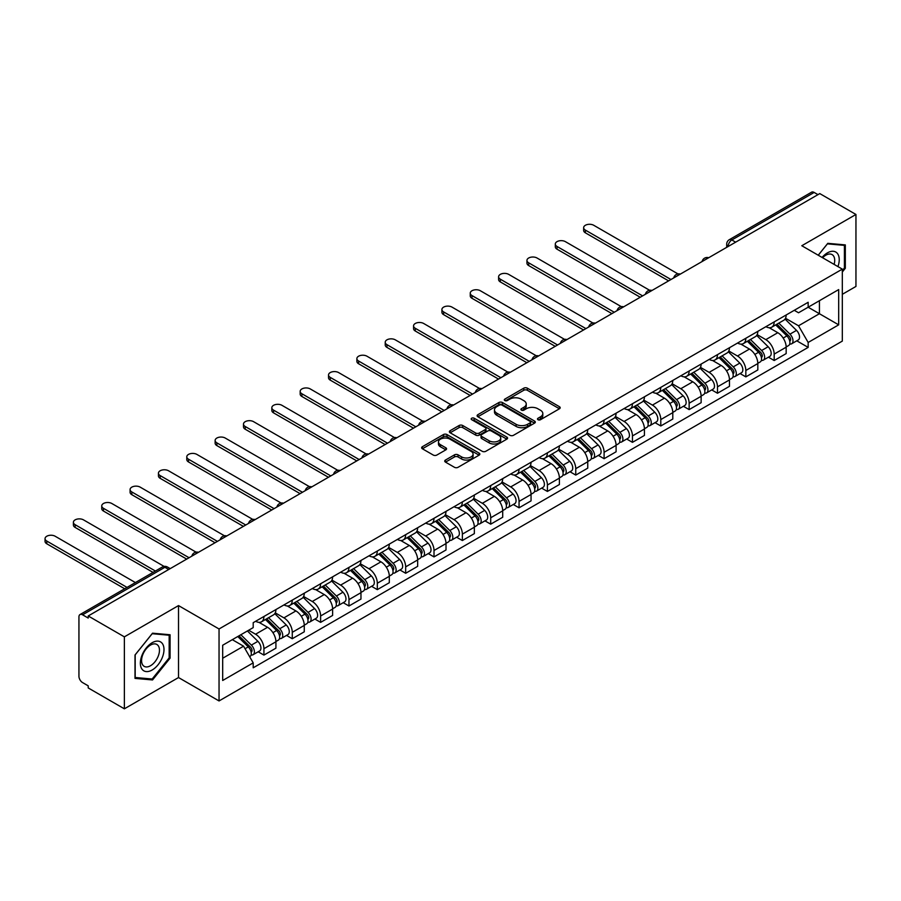 <?xml version="1.0" encoding="UTF-8"?>
<svg xmlns="http://www.w3.org/2000/svg" width="901" height="901" viewBox="0 0 901 901"><rect width="100%" height="100%" fill="white"/><g stroke="black" fill="none" stroke-linecap="round" stroke-linejoin="round"><path stroke-width="1.35" d="M537.998 419.708A1.768 1.025 0 0 0 540.499 419.708L559.453 408.772A2.523 1.453 0 0 0 560.185 407.736A2.523 1.453 0 0 0 559.453 406.711L527.344 388.173A2.523 1.453 0 0 0 523.774 388.173L504.83 399.109A1.768 1.025 0 0 0 504.312 399.83A1.768 1.025 0 0 0 504.83 400.551A1.768 1.025 0 0 0 507.319 400.551L509.775 399.143A8.075 4.663 0 0 1 521.195 399.143L523.864 400.686A8.075 4.663 0 0 1 526.229 403.975A8.075 4.663 0 0 1 523.864 407.275L521.42 408.694A1.768 1.025 0 0 0 520.902 409.414A1.768 1.025 0 0 0 521.42 410.135A1.768 1.025 0 0 0 523.909 410.135L526.364 408.716A8.075 4.663 0 0 1 537.784 408.716L540.454 410.259A8.075 4.663 0 0 1 542.819 413.559A8.075 4.663 0 0 1 540.454 416.848L537.998 418.267A1.768 1.025 0 0 0 537.48 418.988A1.768 1.025 0 0 0 537.998 419.708L537.998 418.267M445.477 460.051A2.523 1.453 0 0 0 444.734 461.075A2.523 1.453 0 0 0 445.477 462.112L454.487 467.315A2.523 1.453 0 0 0 458.046 467.315L479.095 455.163A2.523 1.453 0 0 0 479.839 454.127A2.523 1.453 0 0 0 479.095 453.102L446.997 434.564A2.523 1.453 0 0 0 443.427 434.564L422.378 446.716A2.523 1.453 0 0 0 421.645 447.741A2.523 1.453 0 0 0 422.378 448.777L433.257 455.05A2.523 1.453 0 0 0 436.827 455.05L445.837 449.858A2.523 1.453 0 0 0 446.569 448.822A2.523 1.453 0 0 0 445.837 447.797L440.443 444.677A6.746 3.897 0 0 1 438.46 441.929A6.746 3.897 0 0 1 442.628 438.325A6.746 3.897 0 0 1 449.982 439.17L471.122 451.378A6.746 3.897 0 0 1 473.093 454.127A6.746 3.897 0 0 1 468.925 457.731A6.746 3.897 0 0 1 461.571 456.886L458.046 454.847A2.523 1.453 0 0 0 454.487 454.847L445.477 460.051L445.477 462.112M219.044 628.977L178.522 605.585L124.372 636.849L88.208 615.969L819.786 193.591L855.95 214.472L801.8 245.736L842.322 269.129L219.044 628.977L219.044 700.944L842.322 341.096L842.322 269.129M509.955 435.284A2.523 1.453 0 0 0 513.525 435.284L534.575 423.132A2.523 1.453 0 0 0 535.307 422.107A2.523 1.453 0 0 0 534.575 421.071L502.465 402.533A2.523 1.453 0 0 0 498.895 402.533L477.845 414.685A2.523 1.453 0 0 0 477.113 415.721A2.523 1.453 0 0 0 477.845 416.746L509.955 435.284M472.406 420.091A1.768 1.025 0 0 1 474.196 420.339L474.196 418.244L506.835 437.086A2.523 1.453 0 0 1 507.578 438.111A2.523 1.453 0 0 1 506.835 439.147L485.785 451.3A2.523 1.453 0 0 1 482.215 451.3L450.117 432.762L450.117 430.701A2.523 1.453 0 0 0 449.374 431.725A2.523 1.453 0 0 0 450.117 432.762M450.117 430.701L459.127 425.497A2.523 1.453 0 0 1 462.686 425.497L475.705 433.021A2.523 1.453 0 0 0 479.276 433.021L485.256 429.563A2.523 1.453 0 0 0 485.988 428.538A2.523 1.453 0 0 0 485.256 427.513L471.696 419.686A1.768 1.025 0 0 1 471.178 418.965A1.768 1.025 0 0 1 472.27 418.019A1.768 1.025 0 0 1 474.196 418.244M124.372 636.849L124.372 708.817L88.208 687.936L88.208 685.841L82.577 682.586A5.136 2.962 -120 0 1 78.939 676.291L78.939 616.915A5.136 2.962 -120 0 1 80.009 614.561L162.326 567.033A5.136 2.962 60 0 1 164.894 567.292L82.577 614.809A5.136 2.962 -120 0 0 80.009 614.561M842.322 294.312L855.95 286.439L855.95 214.472M124.372 708.817L178.522 677.552L219.044 700.944M88.208 615.969L88.208 618.063L82.577 614.809M735.655 242.166L731.837 239.97A5.136 2.962 60 0 0 729.269 239.711L811.587 192.183A5.136 2.962 60 0 1 814.155 192.442L731.837 239.97A5.136 2.962 120 0 0 728.211 246.255L728.211 246.469M817.973 194.639L814.155 192.442M774.173 321.905A11.826 6.825 60 0 1 771.729 327.209L783.724 320.283A11.826 6.825 -120 0 0 786.168 314.978M757.155 334.631L765.816 339.632A11.826 6.825 60 0 1 774.184 354.104L786.168 347.189A11.826 6.825 -120 0 0 777.811 332.706L769.229 327.75M786.168 347.189L786.168 353.586L774.184 360.513L768.429 357.19M771.729 327.209A11.826 6.825 60 0 1 765.906 326.669M774.184 354.104L774.184 360.513M745.837 338.269A11.826 6.825 60 0 1 743.381 343.574L755.376 336.647A11.826 6.825 -120 0 0 757.82 331.343M740.081 373.555L745.837 376.877L757.82 369.951L757.82 363.553A11.826 6.825 -120 0 0 749.463 349.07L740.881 344.114M743.381 343.574A11.826 6.825 60 0 1 737.559 343.044M728.808 350.996L737.468 355.996A11.826 6.825 60 0 1 745.837 370.48L745.837 376.877M717.489 354.634A11.826 6.825 60 0 1 715.034 359.938L727.028 353.012A11.826 6.825 -120 0 0 729.472 347.707M711.734 389.919L717.489 393.241L729.472 386.315L729.472 379.918A11.826 6.825 -120 0 0 721.115 365.434L712.533 360.479M715.034 359.938A11.826 6.825 60 0 1 709.222 359.409M700.46 367.36L709.121 372.361A11.826 6.825 60 0 1 717.489 386.844L717.489 393.241M689.141 370.998A11.826 6.825 60 0 1 686.686 376.303L698.68 369.387A11.826 6.825 -120 0 0 701.124 364.072M683.386 406.283L689.141 409.606L701.136 402.679L701.136 396.282A11.826 6.825 -120 0 0 692.768 381.81L684.186 376.855M686.686 376.303A11.826 6.825 60 0 1 680.874 375.773M672.112 383.725L680.773 388.725A11.826 6.825 60 0 1 689.141 403.209L689.141 409.606M660.793 387.362A11.826 6.825 60 0 1 658.338 392.667L670.333 385.752A11.826 6.825 -120 0 0 672.788 380.447M655.038 422.659L660.793 425.97L672.788 419.044L672.788 412.647A11.826 6.825 -120 0 0 664.42 398.174L655.838 393.219M658.338 392.667A11.826 6.825 60 0 1 652.527 392.138M643.764 400.1L652.437 405.101A11.826 6.825 60 0 1 660.793 419.573L660.793 425.97M632.446 403.727A11.826 6.825 60 0 1 629.99 409.043L641.985 402.116A11.826 6.825 -120 0 0 644.44 396.812M626.691 439.024L632.446 442.335L644.44 435.42L644.44 429.011A11.826 6.825 -120 0 0 636.072 414.539L627.49 409.583M629.99 409.043A11.826 6.825 60 0 1 624.179 408.502M615.417 416.465L624.089 421.465A11.826 6.825 60 0 1 632.446 435.938L632.446 442.335M604.098 420.103A11.826 6.825 60 0 1 601.643 425.407L613.637 418.481A11.826 6.825 -120 0 0 616.093 413.176M598.343 455.388L604.098 458.71L616.093 451.784L616.093 445.387A11.826 6.825 -120 0 0 607.725 430.903L599.142 425.948M601.643 425.407A11.826 6.825 60 0 1 595.831 424.867M587.08 432.829L595.741 437.83A11.826 6.825 60 0 1 604.098 452.302L604.098 458.71M575.75 436.467A11.826 6.825 60 0 1 573.295 441.772L585.29 434.845A11.826 6.825 -120 0 0 587.745 429.54M569.995 471.752L575.75 475.075L587.745 468.148L587.745 461.751A11.826 6.825 -120 0 0 579.388 447.268L570.795 442.312M573.295 441.772A11.826 6.825 60 0 1 567.484 441.242M558.733 449.194L567.393 454.194A11.826 6.825 60 0 1 575.75 468.678L575.75 475.075M547.403 452.831A11.826 6.825 60 0 1 544.947 458.136L556.942 451.21A11.826 6.825 -120 0 0 559.397 445.905M541.647 488.117L547.403 491.439L559.397 484.513L559.397 478.116A11.826 6.825 -120 0 0 551.04 463.632L542.447 458.677M544.947 458.136A11.826 6.825 60 0 1 539.136 457.607M530.385 465.558L539.046 470.559A11.826 6.825 60 0 1 547.403 485.042L547.403 491.439M519.055 469.196A11.826 6.825 60 0 1 516.611 474.5L528.594 467.574A11.826 6.825 -120 0 0 531.049 462.269M513.3 504.481L519.055 507.804L531.049 500.877L531.049 494.48A11.826 6.825 -120 0 0 522.693 480.008L514.099 475.041M516.611 474.5A11.826 6.825 60 0 1 510.788 473.971M502.037 481.922L510.698 486.923A11.826 6.825 60 0 1 519.055 501.406L519.055 507.804M490.707 485.56A11.826 6.825 60 0 1 488.263 490.865L500.246 483.95A11.826 6.825 -120 0 0 502.702 478.634M484.952 520.846L490.707 524.168L502.702 517.242L502.702 510.844A11.826 6.825 -120 0 0 494.345 496.372L485.752 491.417M488.263 490.865A11.826 6.825 60 0 1 482.44 490.335M473.689 498.287L482.35 503.287A11.826 6.825 60 0 1 490.707 517.771L490.707 524.168M462.359 501.925A11.826 6.825 60 0 1 459.915 507.24L471.899 500.314A11.826 6.825 -120 0 0 474.354 495.009M456.604 537.221L462.359 540.532L474.354 533.617L474.354 527.209A11.826 6.825 -120 0 0 465.997 512.737L457.404 507.781M459.915 507.24A11.826 6.825 60 0 1 454.093 506.7M445.342 514.662L454.003 519.663A11.826 6.825 60 0 1 462.359 534.135L462.359 540.532M434.012 518.3A11.826 6.825 60 0 1 431.568 523.605L443.562 516.678A11.826 6.825 -120 0 0 446.006 511.374M428.257 553.586L434.012 556.908L446.006 549.982L446.006 543.573A11.826 6.825 -120 0 0 437.649 529.101L429.067 524.145M431.568 523.605A11.826 6.825 60 0 1 425.745 523.064M416.994 531.027L425.655 536.027A11.826 6.825 60 0 1 434.012 550.5L434.012 556.908M405.664 534.665A11.826 6.825 60 0 1 403.22 539.969L415.215 533.043A11.826 6.825 -120 0 0 417.659 527.738M399.909 569.95L405.664 573.273L417.659 566.346L417.659 559.949A11.826 6.825 -120 0 0 409.302 545.465L400.72 540.51M403.22 539.969A11.826 6.825 60 0 1 397.397 539.429M388.646 547.391L397.307 552.392A11.826 6.825 60 0 1 405.664 566.864L405.664 573.273M377.316 551.029A11.826 6.825 60 0 1 374.872 556.334L386.867 549.407A11.826 6.825 -120 0 0 389.311 544.103M371.572 586.314L377.316 589.637L389.311 582.71L389.311 576.313A11.826 6.825 -120 0 0 380.954 561.83L372.372 556.874M374.872 556.334A11.826 6.825 60 0 1 369.05 555.804M360.299 563.756L368.959 568.756A11.826 6.825 60 0 1 377.316 583.24L377.316 589.637M348.969 567.393A11.826 6.825 60 0 1 346.525 572.698L358.519 565.772A11.826 6.825 -120 0 0 360.963 560.467M343.225 602.679L348.969 606.001L360.963 599.075L360.963 592.678A11.826 6.825 -120 0 0 352.606 578.194L344.024 573.239M346.525 572.698A11.826 6.825 60 0 1 340.702 572.169M331.951 580.12L340.612 585.121A11.826 6.825 60 0 1 348.969 599.604L348.969 606.001M320.621 583.758A11.826 6.825 60 0 1 318.177 589.063L330.171 582.147A11.826 6.825 -120 0 0 332.615 576.831M314.877 619.043L320.621 622.366L332.615 615.439L332.615 609.042A11.826 6.825 -120 0 0 324.259 594.57L315.677 589.614M318.177 589.063A11.826 6.825 60 0 1 312.354 588.533M303.603 596.485L312.264 601.485A11.826 6.825 60 0 1 320.621 615.969L320.621 622.366M292.273 600.122A11.826 6.825 60 0 1 289.829 605.427L301.824 598.512A11.826 6.825 -120 0 0 304.268 593.196M286.529 635.419L292.273 638.73L304.268 631.804L304.268 625.407A11.826 6.825 -120 0 0 295.911 610.934L287.329 605.979M289.829 605.427A11.826 6.825 60 0 1 284.006 604.898M275.255 612.86L283.916 617.861A11.826 6.825 60 0 1 292.273 632.333L292.273 638.73M263.925 616.487A11.826 6.825 60 0 1 261.481 621.803L273.476 614.876A11.826 6.825 -120 0 0 275.92 609.572M258.182 651.783L263.925 655.095L275.92 648.179L275.92 641.771A11.826 6.825 -120 0 0 267.563 627.299L258.981 622.343M261.481 621.803A11.826 6.825 60 0 1 255.659 621.262M248.665 630.238L255.569 634.225A11.826 6.825 60 0 1 263.925 648.697L263.925 655.095M794.254 310.304L798.534 312.771L838.685 289.593L819.426 300.709L819.426 313.717L798.534 325.779L785.503 318.267M222.682 658.248L243.574 646.186L253.204 662.866L222.682 680.492L222.682 645.24L253.204 627.614L253.204 622.681L808.163 302.285L808.163 307.218L838.685 324.844L808.163 342.459L798.534 325.779M838.685 289.593L838.685 324.844M253.204 662.866L253.204 667.799L808.163 347.392L808.163 342.459M842.322 272.012L845.318 268.284L845.318 244.903L827.782 243.338L818.232 255.22M178.522 605.585L178.522 677.552M135.004 678.385L152.539 679.951L170.075 658.135L170.075 634.755L152.539 633.189L135.004 655.004L135.004 678.385M243.574 646.186L232.312 639.676M796.777 340.826L808.163 347.392M844.406 267.755L845.318 268.284M150.681 678.881L152.539 679.951M169.163 657.606L170.075 658.135M538.708 419.956L540.454 418.954A8.075 4.663 0 0 0 542.819 415.654L542.819 413.559M526.229 403.975L526.229 406.081A8.075 4.663 0 0 1 523.864 409.369L522.118 410.383M559.42 408.784L527.344 390.268A2.523 1.453 0 0 0 523.774 390.268L505.529 400.799M534.541 423.155L502.465 404.639A2.523 1.453 0 0 0 498.895 404.639L477.879 416.769L477.845 414.685M530.115 422.828A1.768 1.025 0 0 0 530.633 422.107A1.768 1.025 0 0 0 530.115 421.386L501.925 405.112A1.768 1.025 0 0 0 499.436 405.112L496.845 406.61A8.075 4.663 0 0 0 494.48 409.899A8.075 4.663 0 0 0 496.845 413.199L516.104 424.315A8.075 4.663 0 0 0 527.524 424.315L530.115 422.828L530.115 424.923A1.768 1.025 0 0 0 530.633 424.202L530.633 422.107M494.48 409.899L494.48 411.994A8.075 4.663 0 0 0 496.845 415.293L496.845 413.199M530.115 424.923L527.524 426.41A8.075 4.663 0 0 1 516.104 426.41L496.845 415.293M450.151 432.784L459.127 427.603L459.127 425.497M485.988 428.538L485.988 430.633A2.523 1.453 0 0 1 485.256 431.669L479.276 435.115A2.523 1.453 0 0 1 475.705 435.115L462.686 427.603A2.523 1.453 0 0 0 459.127 427.603M474.196 420.339L506.801 439.17M489.22 440.814A6.746 3.897 0 0 0 496.575 441.659A6.746 3.897 0 0 0 500.742 438.066A6.746 3.897 0 0 0 498.76 435.307L491.315 431.005A2.523 1.453 0 0 0 487.745 431.005L481.776 434.462A2.523 1.453 0 0 0 481.033 435.487A2.523 1.453 0 0 0 481.776 436.523L489.22 440.814L489.22 442.92A6.746 3.897 0 0 0 496.575 443.765A6.746 3.897 0 0 0 500.742 440.161L500.742 438.066M481.033 435.487L481.033 437.593A2.523 1.453 0 0 0 481.776 438.618L481.776 436.523M489.22 442.92L481.776 438.618M473.093 454.127L473.093 456.221A6.746 3.897 0 0 1 468.925 459.825A6.746 3.897 0 0 1 461.571 458.981L458.046 456.942A2.523 1.453 0 0 0 454.487 456.942L445.511 462.134M438.46 441.929L438.46 444.024A6.746 3.897 0 0 0 440.443 446.783L440.443 444.677M445.837 447.797L445.837 449.858L440.443 446.783M479.062 455.174L446.997 436.658A2.523 1.453 0 0 0 443.427 436.658L422.411 448.788M775.705 324.912L786.877 335.927A6.42 3.705 60 0 1 788.566 345.567L786.168 346.941M777.935 327.108L782.665 329.845M677.98 273.915L593.736 225.284A5.913 3.413 -0 0 0 587.294 224.54A5.913 3.413 -0 0 0 583.645 227.694A5.913 3.413 -0 0 0 585.38 230.104L670.963 279.513M776.944 324.202L789.175 336.264A3.086 1.779 60 0 1 789.986 340.882A3.086 1.779 60 0 1 789.704 340.995M778.791 323.132L789.963 334.147A6.42 3.705 60 0 1 791.652 343.777A6.42 3.705 60 0 1 789.715 343.991M785.041 319.067L796.507 330.374A6.42 3.705 60 0 1 798.196 340.004L791.652 343.777M668.598 280.875L585.38 232.83A5.913 3.413 180 0 1 583.645 230.419L583.645 227.694M747.357 341.276L758.529 352.291A6.42 3.705 60 0 1 760.219 361.932L757.82 363.317M749.587 343.472L754.317 346.209M649.632 290.28L565.389 241.648A5.913 3.413 -0 0 0 558.947 240.905A5.913 3.413 -0 0 0 555.298 244.058A5.913 3.413 -0 0 0 557.032 246.469L642.616 295.888M748.596 340.567L760.827 352.629A3.086 1.779 60 0 1 761.638 357.246A3.086 1.779 60 0 1 761.356 357.359M750.443 339.497L761.615 350.512A6.42 3.705 60 0 1 763.305 360.141A6.42 3.705 60 0 1 761.368 360.355M756.694 335.431L768.159 346.739A6.42 3.705 60 0 1 769.848 356.368L763.305 360.141M640.251 297.251L557.032 249.194A5.913 3.413 180 0 1 555.298 246.784L555.298 244.058M719.009 357.641L730.182 368.667A6.42 3.705 60 0 1 731.871 378.296L729.472 379.681M721.239 359.848L725.969 362.574M621.285 306.644L537.041 258.013A5.913 3.413 -0 0 0 530.599 257.269A5.913 3.413 -0 0 0 526.95 260.423A5.913 3.413 -0 0 0 528.684 262.833L614.268 312.253M720.248 356.931L732.479 368.993A3.086 1.779 60 0 1 733.29 373.622A3.086 1.779 60 0 1 733.009 373.735M722.095 355.861L733.268 366.876A6.42 3.705 60 0 1 734.957 376.517A6.42 3.705 60 0 1 733.02 376.719M728.346 351.795L739.811 363.103A6.42 3.705 60 0 1 741.5 372.732L734.957 376.517M611.903 313.616L528.684 265.57A5.913 3.413 180 0 1 526.95 263.148L526.95 260.423M837.953 266.606A16.702 9.641 120 0 0 837.648 253.778A16.702 9.641 120 0 0 822.072 257.438M834.123 264.398A12.648 7.298 120 0 0 833.504 255.918A12.648 7.298 120 0 0 832.085 254.6A12.648 7.298 120 0 0 822.59 257.731M818.266 255.242L827.422 243.856L844.406 245.376L844.406 268.025L842.322 270.627M843.28 244.723L844.406 245.376M162.405 643.629A16.702 9.641 120 0 0 146.266 647.954A16.702 9.641 120 0 0 141.941 669.083A16.702 9.641 120 0 0 158.08 664.758A16.702 9.641 120 0 0 162.405 643.629M158.261 645.769A12.648 7.298 120 0 0 156.842 644.452A12.648 7.298 120 0 0 145.072 650.353A12.648 7.298 120 0 0 142.775 665.039A12.648 7.298 120 0 0 144.194 666.357A12.648 7.298 120 0 0 155.963 660.456A12.648 7.298 120 0 0 158.261 645.769M152.179 679.016L135.184 677.496L135.184 654.836L152.179 633.707L169.163 635.228L169.163 657.876L152.179 679.016M168.036 634.574L169.163 635.228M690.662 374.016L701.834 385.031A6.42 3.705 60 0 1 703.523 394.661L701.124 396.046M692.892 376.213L697.622 378.938M592.937 323.009L508.693 274.377A5.913 3.413 -0 0 0 502.251 273.634A5.913 3.413 -0 0 0 498.602 276.787A5.913 3.413 -0 0 0 500.337 279.197L585.92 328.617M691.9 373.296L704.132 385.358A3.086 1.779 60 0 1 704.942 389.987A3.086 1.779 60 0 1 704.661 390.099M693.747 372.226L704.92 383.24A6.42 3.705 60 0 1 706.609 392.881A6.42 3.705 60 0 1 704.672 393.084M699.998 368.16L711.463 379.467A6.42 3.705 60 0 1 713.153 389.097L706.609 392.881M583.566 329.98L500.337 281.934A5.913 3.413 180 0 1 498.602 279.513L498.602 276.787M662.314 390.381L673.486 401.395A6.42 3.705 60 0 1 675.176 411.025L672.777 412.41M664.544 392.577L669.274 395.314M564.589 339.384L480.346 290.741A5.913 3.413 -0 0 0 473.903 289.998A5.913 3.413 -0 0 0 470.254 293.152A5.913 3.413 -0 0 0 471.989 295.573L557.573 344.982M663.553 389.66L675.784 401.722A3.086 1.779 60 0 1 676.595 406.351A3.086 1.779 60 0 1 676.313 406.464M665.4 388.59L676.572 399.616A6.42 3.705 60 0 1 678.262 409.245A6.42 3.705 60 0 1 676.324 409.448M671.65 384.524L683.116 395.832A6.42 3.705 60 0 1 684.805 405.461L678.262 409.245M555.219 346.344L471.989 298.299A5.913 3.413 180 0 1 470.254 295.888L470.254 293.152M633.966 406.745L645.139 417.76A6.42 3.705 60 0 1 646.828 427.389L644.429 428.775M636.196 408.941L640.926 411.678M536.241 355.749L451.998 307.106A5.913 3.413 -0 0 0 445.556 306.374A5.913 3.413 -0 0 0 441.907 309.527A5.913 3.413 -0 0 0 443.641 311.937L529.225 361.346M635.205 406.024L647.436 418.098A3.086 1.779 60 0 1 648.247 422.715A3.086 1.779 60 0 1 647.965 422.828M637.052 404.966L648.224 415.98A6.42 3.705 60 0 1 649.925 425.61A6.42 3.705 60 0 1 647.977 425.813M643.303 400.9L654.768 412.196A6.42 3.705 60 0 1 656.457 421.837L649.925 425.61M526.871 362.709L443.641 314.663A5.913 3.413 180 0 1 441.907 312.253L441.907 309.527M605.618 423.11L616.791 434.124A6.42 3.705 60 0 1 618.48 443.754L616.081 445.139M607.848 425.306L612.579 428.043M507.894 372.113L423.65 323.47A5.913 3.413 -0 0 0 417.208 322.738A5.913 3.413 -0 0 0 413.559 325.892A5.913 3.413 -0 0 0 415.293 328.302L500.877 377.71M606.857 422.4L619.088 434.462A3.086 1.779 60 0 1 619.899 439.08A3.086 1.779 60 0 1 619.618 439.192M608.716 421.33L619.877 432.345A6.42 3.705 60 0 1 621.577 441.974A6.42 3.705 60 0 1 619.629 442.177M614.955 417.264L626.42 428.572A6.42 3.705 60 0 1 628.11 438.201L621.577 441.974M498.523 379.073L415.293 331.027A5.913 3.413 180 0 1 413.559 328.617L413.559 325.892M577.271 439.474L588.443 450.489A6.42 3.705 60 0 1 590.132 460.129L587.734 461.515M579.501 441.67L584.231 444.407M479.546 388.477L395.302 339.846A5.913 3.413 -0 0 0 388.86 339.103A5.913 3.413 -0 0 0 385.223 342.256A5.913 3.413 -0 0 0 386.946 344.666L472.529 394.075M578.51 438.764L590.741 450.827A3.086 1.779 60 0 1 591.552 455.444A3.086 1.779 60 0 1 591.27 455.557M580.368 437.695L591.529 448.709A6.42 3.705 60 0 1 593.23 458.339A6.42 3.705 60 0 1 591.281 458.553M586.607 433.629L598.073 444.936A6.42 3.705 60 0 1 599.762 454.566L593.23 458.339M470.176 395.449L386.946 347.392A5.913 3.413 180 0 1 385.223 344.982L385.223 342.256M548.923 455.838L560.095 466.864A6.42 3.705 60 0 1 561.785 476.494L559.397 477.879M551.153 458.035L555.883 460.771M451.198 404.842L366.955 356.21A5.913 3.413 -0 0 0 360.524 355.467A5.913 3.413 -0 0 0 356.875 358.621A5.913 3.413 -0 0 0 358.598 361.031L444.182 410.451M550.162 455.129L562.393 467.191A3.086 1.779 60 0 1 563.204 471.82A3.086 1.779 60 0 1 562.922 471.921M552.02 454.059L563.181 465.074A6.42 3.705 60 0 1 564.882 474.703A6.42 3.705 60 0 1 562.934 474.917M558.26 449.993L569.725 461.301A6.42 3.705 60 0 1 571.414 470.93L564.882 474.703M441.828 411.813L358.598 363.756A5.913 3.413 180 0 1 356.875 361.346L356.875 358.621M520.575 472.214L531.748 483.229A6.42 3.705 60 0 1 533.437 492.858L531.049 494.244M522.805 474.41L527.535 477.136M422.851 421.206L338.607 372.575A5.913 3.413 -0 0 0 332.176 371.831A5.913 3.413 -0 0 0 328.527 374.985A5.913 3.413 -0 0 0 330.25 377.395L415.845 426.815M521.814 471.493L534.045 483.555A3.086 1.779 60 0 1 534.856 488.184A3.086 1.779 60 0 1 534.575 488.297M523.672 470.423L534.834 481.438A6.42 3.705 60 0 1 536.534 491.079A6.42 3.705 60 0 1 534.586 491.282M529.923 466.358L541.377 477.665A6.42 3.705 60 0 1 543.078 487.295L536.534 491.079M413.48 428.178L330.25 380.132A5.913 3.413 180 0 1 328.527 377.71L328.527 374.985M492.228 488.579L503.4 499.593A6.42 3.705 60 0 1 505.089 509.223L502.702 510.608M494.458 490.775L499.188 493.5M394.503 437.582L310.271 388.939A5.913 3.413 -0 0 0 303.828 388.196A5.913 3.413 -0 0 0 300.179 391.349A5.913 3.413 -0 0 0 301.903 393.771L387.498 443.179M493.466 487.858L505.698 499.92A3.086 1.779 60 0 1 506.508 504.549A3.086 1.779 60 0 1 506.227 504.661M495.325 486.788L506.486 497.814A6.42 3.705 60 0 1 508.187 507.443A6.42 3.705 60 0 1 506.238 507.646M501.575 482.722L513.029 494.03A6.42 3.705 60 0 1 514.73 503.659L508.187 507.443M385.132 444.542L301.903 396.496A5.913 3.413 180 0 1 300.179 394.075L300.179 391.349M463.88 504.943L475.052 515.958A6.42 3.705 60 0 1 476.742 525.587L474.354 526.972M466.11 507.139L470.851 509.876M366.155 453.946L281.923 405.304A5.913 3.413 -0 0 0 275.481 404.572A5.913 3.413 -0 0 0 271.832 407.714A5.913 3.413 -0 0 0 273.555 410.135L359.15 459.544M465.119 504.222L477.35 516.296A3.086 1.779 60 0 1 478.161 520.913A3.086 1.779 60 0 1 477.879 521.026M466.977 503.152L478.138 514.178A6.42 3.705 60 0 1 479.839 523.808A6.42 3.705 60 0 1 477.89 524.01M473.228 499.098L484.682 510.394A6.42 3.705 60 0 1 486.382 520.035L479.839 523.808M356.785 460.907L273.555 412.861A5.913 3.413 180 0 1 271.832 410.451L271.832 407.714M435.532 521.307L446.705 532.322A6.42 3.705 60 0 1 448.405 541.952L446.006 543.337M437.762 523.504L442.504 526.24M337.807 470.311L253.575 421.668A5.913 3.413 -0 0 0 247.133 420.936A5.913 3.413 -0 0 0 243.484 424.089A5.913 3.413 -0 0 0 245.207 426.5L330.802 475.908M436.771 520.587L449.002 532.66A3.086 1.779 60 0 1 449.813 537.278A3.086 1.779 60 0 1 449.543 537.39M438.629 519.528L449.79 530.543A6.42 3.705 60 0 1 451.491 540.172A6.42 3.705 60 0 1 449.554 540.375M444.88 515.462L456.334 526.758A6.42 3.705 60 0 1 458.035 536.399L451.491 540.172M328.437 477.271L245.207 429.225A5.913 3.413 180 0 1 243.484 426.815L243.484 424.089M407.196 537.672L418.357 548.686A6.42 3.705 60 0 1 420.057 558.327L417.659 559.701M409.414 539.868L414.156 542.605M309.471 486.675L225.227 438.044A5.913 3.413 -0 0 0 218.785 437.3A5.913 3.413 -0 0 0 215.136 440.454A5.913 3.413 -0 0 0 216.859 442.864L302.454 492.273M408.423 536.962L420.654 549.024A3.086 1.779 60 0 1 421.477 553.642A3.086 1.779 60 0 1 421.195 553.755M410.282 535.892L421.443 546.907A6.42 3.705 60 0 1 423.143 556.536A6.42 3.705 60 0 1 421.206 556.75M416.532 531.827L427.986 543.134A6.42 3.705 60 0 1 429.687 552.764L423.143 556.536M300.089 493.635L216.859 445.59A5.913 3.413 180 0 1 215.136 443.179L215.136 440.454M378.848 554.036L390.009 565.051A6.42 3.705 60 0 1 391.71 574.692L389.311 576.077M381.067 556.232L385.808 558.969M281.123 503.04L196.88 454.408A5.913 3.413 -0 0 0 190.438 453.665A5.913 3.413 -0 0 0 186.789 456.818A5.913 3.413 -0 0 0 188.523 459.228L274.107 508.648M380.087 553.327L392.307 565.389A3.086 1.779 60 0 1 393.129 570.006A3.086 1.779 60 0 1 392.847 570.119M381.934 552.257L393.095 563.271A6.42 3.705 60 0 1 394.796 572.901A6.42 3.705 60 0 1 392.859 573.115M388.185 548.191L399.639 559.498A6.42 3.705 60 0 1 401.339 569.128L394.796 572.901M271.742 510.011L188.523 461.954A5.913 3.413 180 0 1 186.789 459.544L186.789 456.818M350.5 570.401L361.661 581.427A6.42 3.705 60 0 1 363.362 591.056L360.963 592.441M352.719 572.608L357.46 575.334M252.776 519.404L168.532 470.772A5.913 3.413 -0 0 0 162.09 470.029A5.913 3.413 -0 0 0 158.441 473.183A5.913 3.413 -0 0 0 160.175 475.593L245.759 525.013M351.739 569.691L363.959 581.753A3.086 1.779 60 0 1 364.781 586.382A3.086 1.779 60 0 1 364.5 586.495M353.586 568.621L364.747 579.636A6.42 3.705 60 0 1 366.448 589.277A6.42 3.705 60 0 1 364.511 589.479M359.837 564.555L371.291 575.863A6.42 3.705 60 0 1 372.991 585.492L366.448 589.277M243.394 526.375L160.175 478.33A5.913 3.413 180 0 1 158.441 475.908L158.441 473.183M322.153 586.776L333.314 597.791A6.42 3.705 60 0 1 335.014 607.42L332.615 608.806M324.371 588.972L329.113 591.698M224.428 535.768L140.184 487.137A5.913 3.413 -0 0 0 133.742 486.394A5.913 3.413 -0 0 0 130.093 489.547A5.913 3.413 -0 0 0 131.828 491.957L217.411 541.377M323.391 586.055L335.611 598.118A3.086 1.779 60 0 1 336.433 602.746A3.086 1.779 60 0 1 336.152 602.859M325.238 584.986L336.4 596A6.42 3.705 60 0 1 338.1 605.641A6.42 3.705 60 0 1 336.163 605.844M331.489 580.92L342.943 592.227A6.42 3.705 60 0 1 344.644 601.857L338.1 605.641M215.046 542.74L131.828 494.694A5.913 3.413 180 0 1 130.093 492.273L130.093 489.547M293.805 603.141L304.966 614.155A6.42 3.705 60 0 1 306.667 623.785L304.268 625.17M296.024 605.337L300.765 608.074M196.08 552.144L111.837 503.501A5.913 3.413 -0 0 0 105.394 502.758A5.913 3.413 -0 0 0 101.745 505.911A5.913 3.413 -0 0 0 103.48 508.333L189.064 557.742M295.044 602.42L307.264 614.482A3.086 1.779 60 0 1 308.086 619.111A3.086 1.779 60 0 1 307.804 619.224M296.891 601.35L308.063 612.376A6.42 3.705 60 0 1 309.753 622.005A6.42 3.705 60 0 1 307.815 622.208M303.141 597.284L314.595 608.592A6.42 3.705 60 0 1 316.296 618.221L309.753 622.005M186.698 559.104L103.48 511.058A5.913 3.413 180 0 1 101.745 508.648L101.745 505.911M265.457 619.505L276.618 630.52A6.42 3.705 60 0 1 278.319 640.149L275.92 641.535M267.676 621.701L272.417 624.438M164.095 566.402L83.489 519.866A5.913 3.413 -0 0 0 77.047 519.134A5.913 3.413 -0 0 0 73.398 522.287A5.913 3.413 -0 0 0 75.132 524.697L155.389 571.031M266.696 618.784L278.916 630.858A3.086 1.779 60 0 1 279.738 635.475A3.086 1.779 60 0 1 279.456 635.588M268.543 617.726L279.715 628.74A6.42 3.705 60 0 1 281.405 638.37A6.42 3.705 60 0 1 279.468 638.572M274.794 613.66L286.248 624.956A6.42 3.705 60 0 1 287.948 634.597L281.405 638.37M153.035 572.394L75.132 527.423A5.913 3.413 180 0 1 73.398 525.013L73.398 522.287M237.774 636.523L248.271 646.884A6.42 3.705 60 0 1 249.971 656.514L249.656 656.705M239.339 638.066L244.07 640.802M135.409 582.575L55.141 536.23A5.913 3.413 -0 0 0 48.699 535.498A5.913 3.413 -0 0 0 45.05 538.652A5.913 3.413 -0 0 0 46.784 541.062L127.041 587.407M239.013 635.813L250.579 647.222A3.086 1.779 60 0 1 251.39 651.84A3.086 1.779 60 0 1 251.109 651.952M240.86 634.743L251.368 645.105A6.42 3.705 60 0 1 253.057 654.734A6.42 3.705 60 0 1 251.12 654.937M247.403 630.959L257.9 641.332A6.42 3.705 60 0 1 259.601 650.961L253.057 654.734M124.687 588.77L46.784 543.787A5.913 3.413 180 0 1 45.05 541.377L45.05 538.652M728.391 246.367L728.211 246.255A5.136 2.962 0 0 1 726.702 244.16L726.702 247.336M292.273 632.333L304.268 625.407M320.621 615.969L332.615 609.042M348.969 599.604L360.963 592.678M377.316 583.24L389.311 576.313M405.664 566.864L417.659 559.949M434.012 550.5L446.006 543.573M462.359 534.135L474.354 527.209M490.707 517.771L502.702 510.844M519.055 501.406L531.049 494.48M547.403 485.042L559.397 478.116M575.75 468.678L587.745 461.751M604.098 452.302L616.093 445.387M632.446 435.938L644.44 429.011M660.793 419.573L672.788 412.647M689.141 403.209L701.136 396.282M717.489 386.844L729.472 379.918M745.837 370.48L757.82 363.553M263.925 648.697L275.92 641.771M255.569 634.225L267.563 627.299M283.916 617.861L295.911 610.934M312.264 601.485L324.259 594.57M340.612 585.121L352.606 578.194M368.959 568.756L380.954 561.83M397.307 552.392L409.302 545.465M425.655 536.027L437.649 529.101M454.003 519.663L465.997 512.737M482.35 503.287L494.345 496.372M510.698 486.923L522.693 480.008M539.046 470.559L551.04 463.632M567.393 454.194L579.388 447.268M595.741 437.83L607.725 430.903M624.089 421.465L636.072 414.539M652.437 405.101L664.42 398.174M680.773 388.725L692.768 381.81M709.121 372.361L721.115 365.434M737.468 355.996L749.463 349.07M765.816 339.632L777.811 332.706M708.265 257.979A5.136 2.962 120 0 0 705.99 259.297M679.917 274.354A5.136 2.962 120 0 0 677.642 275.661M651.569 290.719A5.136 2.962 120 0 0 649.294 292.025M623.222 307.083A5.136 2.962 120 0 0 620.947 308.39M594.874 323.448A5.136 2.962 120 0 0 592.599 324.754M566.526 339.812A5.136 2.962 120 0 0 564.251 341.13M538.179 356.177A5.136 2.962 120 0 0 535.904 357.494M509.831 372.552A5.136 2.962 120 0 0 507.556 373.859M481.483 388.917A5.136 2.962 120 0 0 479.219 390.223M453.135 405.281A5.136 2.962 120 0 0 450.872 406.588M424.788 421.645A5.136 2.962 120 0 0 422.524 422.952M396.44 438.01A5.136 2.962 120 0 0 394.176 439.328M368.092 454.374A5.136 2.962 120 0 0 365.829 455.692M339.745 470.739A5.136 2.962 120 0 0 337.481 472.056M311.397 487.114A5.136 2.962 120 0 0 309.133 488.421M283.049 503.479A5.136 2.962 120 0 0 280.785 504.785M254.701 519.843A5.136 2.962 120 0 0 252.438 521.15M226.354 536.208A5.136 2.962 120 0 0 224.09 537.514M198.006 552.572A5.136 2.962 120 0 0 195.742 553.89M168.712 569.488L164.894 567.292A5.136 2.962 120 0 1 167.462 567.033A5.136 5.136 0 0 0 162.326 567.033M540.454 418.954L540.454 416.848M521.42 410.135L521.42 408.694M523.864 409.369L523.864 407.275M504.83 400.551L504.83 399.109M523.774 390.268L523.774 388.173M527.344 390.268L527.344 388.173M559.453 408.772L559.453 406.711M498.895 404.639L498.895 402.533M502.465 404.639L502.465 402.533M534.575 423.132L534.575 421.071M516.104 426.41L516.104 424.315M527.524 426.41L527.524 424.315M462.686 427.603L462.686 425.497M475.705 435.115L475.705 433.021M479.276 435.115L479.276 433.021M485.256 431.669L485.256 429.563M506.835 439.147L506.835 437.086M454.487 456.942L454.487 454.847M458.046 456.942L458.046 454.847M461.571 458.981L461.571 456.886M422.378 448.777L422.378 446.716M443.427 436.658L443.427 434.564M446.997 436.658L446.997 434.564M479.095 455.163L479.095 453.102M786.877 335.927L783.183 338.055M790.627 339.474L789.467 340.139M796.507 330.374L789.963 334.147M585.38 232.83L585.38 230.104M758.529 352.291L754.835 354.431M762.28 355.839L761.12 356.503M768.159 346.739L761.615 350.512M557.032 249.194L557.032 246.469M730.182 368.667L726.488 370.795M733.932 372.203L732.772 372.879M739.811 363.103L733.268 366.876M528.684 265.57L528.684 262.833M701.834 385.031L698.14 387.16M705.584 388.568L704.424 389.243M711.463 379.467L704.92 383.24M500.337 281.934L500.337 279.197M673.486 401.395L669.792 403.524M677.237 404.943L676.077 405.608M683.116 395.832L676.572 399.616M471.989 298.299L471.989 295.573M645.139 417.76L641.444 419.889M648.889 421.308L647.729 421.972M654.768 412.196L648.224 415.98M443.641 314.663L443.641 311.937M616.791 434.124L613.097 436.253M620.541 437.672L619.381 438.337M626.42 428.572L619.877 432.345M415.293 331.027L415.293 328.302M588.443 450.489L584.749 452.629M592.194 454.036L591.033 454.701M598.073 444.936L591.529 448.709M386.946 347.392L386.946 344.666M560.095 466.864L556.401 468.993M563.846 470.401L562.686 471.077M569.725 461.301L563.181 465.074M358.598 363.756L358.598 361.031M531.748 483.229L528.054 485.357M535.498 486.765L534.338 487.441M541.377 477.665L534.834 481.438M330.25 380.132L330.25 377.395M503.4 499.593L499.706 501.722M507.15 503.141L505.99 503.805M513.029 494.03L506.486 497.814M301.903 396.496L301.903 393.771M475.052 515.958L471.358 518.086M478.803 519.505L477.643 520.17M484.682 510.394L478.138 514.178M273.555 412.861L273.555 410.135M446.705 532.322L443.01 534.451M450.455 535.87L449.295 536.534M456.334 526.758L449.79 530.543M245.207 429.225L245.207 426.5M418.357 548.686L414.663 550.815M422.107 552.234L420.947 552.899M427.986 543.134L421.443 546.907M216.859 445.59L216.859 442.864M390.009 565.051L386.315 567.191M393.76 568.599L392.599 569.263M399.639 559.498L393.095 563.271M188.523 461.954L188.523 459.228M361.661 581.427L357.979 583.555M365.412 584.963L364.263 585.639M371.291 575.863L364.747 579.636M160.175 478.33L160.175 475.593M333.314 597.791L329.631 599.92M337.064 601.327L335.915 602.003M342.943 592.227L336.4 596M131.828 494.694L131.828 491.957M304.966 614.155L301.283 616.284M308.716 617.703L307.568 618.368M314.595 608.592L308.063 612.376M103.48 511.058L103.48 508.333M276.618 630.52L272.935 632.648M280.369 634.067L279.22 634.732M286.248 624.956L279.715 628.74M75.132 527.423L75.132 524.697M248.271 646.884L245.061 648.743M252.021 650.432L250.872 651.096M257.9 641.332L251.368 645.105M46.784 543.787L46.784 541.062M708.693 257.731A5.136 5.136 0 0 0 702.104 261.538M680.345 274.095A5.136 5.136 0 0 0 673.757 277.902M652.009 290.46A5.136 5.136 0 0 0 645.409 294.267M623.661 306.836A5.136 5.136 0 0 0 617.061 310.642M595.313 323.2A5.136 5.136 0 0 0 588.713 327.007M566.966 339.564A5.136 5.136 0 0 0 560.366 343.371M538.618 355.929A5.136 5.136 0 0 0 532.018 359.736M510.27 372.293A5.136 5.136 0 0 0 503.67 376.1M481.922 388.658A5.136 5.136 0 0 0 475.323 392.464M453.575 405.022A5.136 5.136 0 0 0 446.975 408.84M425.227 421.398A5.136 5.136 0 0 0 418.627 425.204M396.879 437.762A5.136 5.136 0 0 0 390.279 441.569M368.532 454.127A5.136 5.136 0 0 0 361.932 457.933M340.184 470.491A5.136 5.136 0 0 0 333.584 474.298M311.836 486.855A5.136 5.136 0 0 0 305.236 490.662M283.488 503.22A5.136 5.136 0 0 0 276.9 507.026M255.141 519.595A5.136 5.136 0 0 0 248.552 523.402M226.793 535.96A5.136 5.136 0 0 0 220.204 539.767M198.445 552.324A5.136 5.136 0 0 0 191.857 556.131M170.221 568.621L167.462 567.033M729.269 239.711A5.136 5.136 0 0 0 726.702 244.16"/></g></svg>
